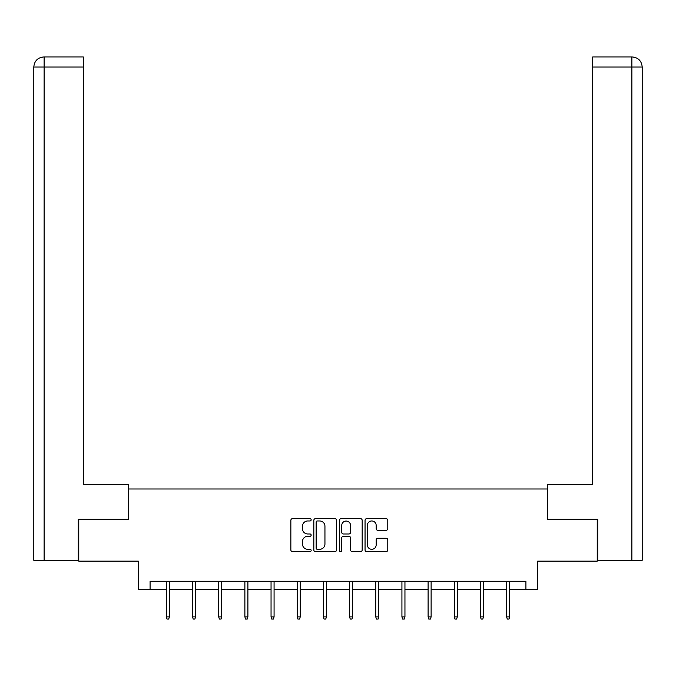 <?xml version="1.0" encoding="UTF-8"?>
<svg xmlns="http://www.w3.org/2000/svg" width="676" height="676" viewBox="0 0 676 676"><rect width="100%" height="100%" fill="white"/><g stroke="black" fill="none" stroke-linecap="round" stroke-linejoin="round"><path stroke-width="1.01" d="M311.154 519.819A1.149 1.149 0 0 0 310.005 518.661L292.505 518.661A1.648 1.648 0 0 0 290.857 520.309L290.857 549.96A1.648 1.648 0 0 0 292.505 551.608L310.005 551.608A1.149 1.149 0 0 0 311.154 550.45A1.149 1.149 0 0 0 310.005 549.301L307.741 549.301A5.273 5.273 0 0 1 302.468 544.028L302.468 541.56A5.273 5.273 0 0 1 307.741 536.288L310.005 536.288A1.149 1.149 0 0 0 311.154 535.138A1.149 1.149 0 0 0 310.005 533.981L307.741 533.981A5.273 5.273 0 0 1 302.468 528.708L302.468 526.241A5.273 5.273 0 0 1 307.741 520.968L310.005 520.968A1.149 1.149 0 0 0 311.154 519.819M386.131 530.28A1.648 1.648 0 0 0 387.779 528.632L387.779 520.309A1.648 1.648 0 0 0 386.131 518.661L366.696 518.661A1.648 1.648 0 0 0 365.048 520.309L365.048 549.96A1.648 1.648 0 0 0 366.696 551.608L386.131 551.608A1.648 1.648 0 0 0 387.779 549.96L387.779 539.913A1.648 1.648 0 0 0 386.131 538.265L377.816 538.265A1.648 1.648 0 0 0 376.169 539.913L376.169 544.89A4.402 4.402 0 0 1 371.766 549.301A4.402 4.402 0 0 1 367.355 544.89L367.355 525.379A4.402 4.402 0 0 1 371.766 520.968A4.402 4.402 0 0 1 376.169 525.379L376.169 528.632A1.648 1.648 0 0 0 377.816 530.28L386.131 530.28M150.08 589.666L150.08 581.275L525.92 581.275L525.92 589.666L537.665 589.666L537.665 561.139L597.229 561.139L597.229 519.193L547.23 519.193L547.23 488.993L128.77 488.993L128.77 519.193L78.771 519.193L78.771 561.139L138.335 561.139L138.335 589.666L166.355 589.666M336.555 520.309A1.648 1.648 0 0 0 334.916 518.661L315.481 518.661A1.648 1.648 0 0 0 313.833 520.309L313.833 549.96A1.648 1.648 0 0 0 315.481 551.608L334.916 551.608A1.648 1.648 0 0 0 336.555 549.96L336.555 520.309M341.084 518.661L360.519 518.661A1.648 1.648 0 0 1 362.167 520.309L362.167 549.96A1.648 1.648 0 0 1 360.519 551.608L352.204 551.608A1.648 1.648 0 0 1 350.557 549.96L350.557 537.935A1.648 1.648 0 0 0 348.909 536.288L343.391 536.288A1.648 1.648 0 0 0 341.743 537.935L341.743 550.45A1.149 1.149 0 0 1 340.594 551.608A1.149 1.149 0 0 1 339.445 550.45L339.445 520.309A1.648 1.648 0 0 1 341.084 518.661M169.372 589.666L192.525 589.666M195.55 589.666L218.703 589.666M221.72 589.666L244.881 589.666M247.898 589.666L271.051 589.666M274.076 589.666L297.229 589.666M300.245 589.666L323.398 589.666M326.423 589.666L349.576 589.666M352.602 589.666L375.755 589.666M378.771 589.666L401.924 589.666M404.949 589.666L428.102 589.666M431.119 589.666L454.28 589.666M457.297 589.666L480.45 589.666M483.475 589.666L506.628 589.666M509.645 589.666L525.92 589.666M317.289 520.968A1.149 1.149 0 0 0 316.14 522.125L316.14 548.143A1.149 1.149 0 0 0 317.289 549.301L319.68 549.301A5.273 5.273 0 0 0 324.945 544.028L324.945 526.241A5.273 5.273 0 0 0 319.68 520.968L317.289 520.968M350.557 525.455A4.402 4.402 0 0 0 346.154 521.052A4.402 4.402 0 0 0 341.743 525.455L341.743 532.333A1.648 1.648 0 0 0 343.391 533.981L348.909 533.981A1.648 1.648 0 0 0 350.557 532.333L350.557 525.455M166.355 616.884L167.023 619.064L168.704 619.064L169.372 616.884L166.355 616.884L166.355 581.275M169.372 616.884L169.372 581.275M128.601 519.193L128.601 484.802L83.3 484.802L83.3 67.008L44.117 67.008L44.117 560.303L78.264 560.303L78.264 519.193L78.771 519.193M44.117 560.303L33.8 560.303L33.8 67.008C34.4 60.891 37.755 57.536 43.855 56.936L83.3 56.936L83.3 67.008M46.382 56.936L44.117 56.936L44.117 67.008L33.8 67.008C34.392 60.899 37.746 57.544 43.864 56.936L83.3 56.936M547.399 519.193L547.399 484.802L592.7 484.802L592.7 56.936L632.119 56.936L592.7 56.936M642.2 459.629L642.2 67.008L642.2 560.303L597.736 560.303L597.736 519.193L597.229 519.193M632.136 56.936L632.136 56.936C638.245 57.536 641.6 60.891 642.2 67.008L592.7 67.008M629.618 56.936L631.883 56.936L631.883 560.303M192.525 616.884L193.201 619.064L194.874 619.064L195.55 616.884L192.525 616.884L192.525 581.275M195.55 616.884L195.55 581.275M218.703 616.884L219.37 619.064L221.052 619.064L221.72 616.884L218.703 616.884L218.703 581.275M221.72 616.884L221.72 581.275M244.881 616.884L245.549 619.064L247.23 619.064L247.898 616.884L244.881 616.884L244.881 581.275M247.898 616.884L247.898 581.275M271.051 616.884L271.727 619.064L273.4 619.064L274.076 616.884L271.051 616.884L271.051 581.275M274.076 616.884L274.076 581.275M297.229 616.884L297.896 619.064L299.578 619.064L300.245 616.884L297.229 616.884L297.229 581.275M300.245 616.884L300.245 581.275M323.398 616.884L324.074 619.064L325.748 619.064L326.423 616.884L323.398 616.884L323.398 581.275M326.423 616.884L326.423 581.275M349.576 616.884L350.252 619.064L351.926 619.064L352.602 616.884L349.576 616.884L349.576 581.275M352.602 616.884L352.602 581.275M375.755 616.884L376.422 619.064L378.104 619.064L378.771 616.884L375.755 616.884L375.755 581.275M378.771 616.884L378.771 581.275M401.924 616.884L402.6 619.064L404.273 619.064L404.949 616.884L401.924 616.884L401.924 581.275M404.949 616.884L404.949 581.275M428.102 616.884L428.77 619.064L430.451 619.064L431.119 616.884L428.102 616.884L428.102 581.275M431.119 616.884L431.119 581.275M454.28 616.884L454.948 619.064L456.63 619.064L457.297 616.884L454.28 616.884L454.28 581.275M457.297 616.884L457.297 581.275M480.45 616.884L481.126 619.064L482.799 619.064L483.475 616.884L480.45 616.884L480.45 581.275M483.475 616.884L483.475 581.275M506.628 616.884L507.296 619.064L508.977 619.064L509.645 616.884L506.628 616.884L506.628 581.275M509.645 616.884L509.645 581.275M33.8 67.008L33.8 459.629"/></g></svg>
